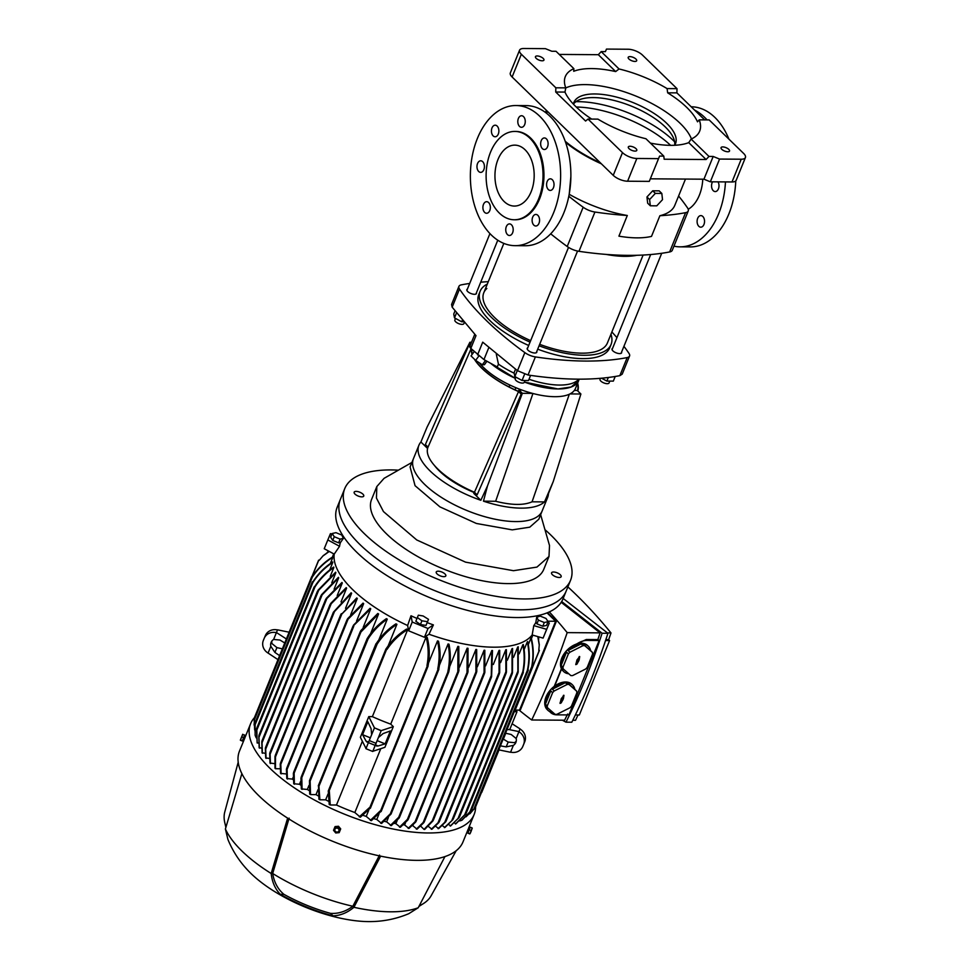 <?xml version="1.0" encoding="UTF-8"?>
<svg xmlns="http://www.w3.org/2000/svg" width="970" height="970" viewBox="0 0 970 970"><rect width="100%" height="100%" fill="white"/><g stroke="black" fill="none" stroke-linecap="round" stroke-linejoin="round"><path stroke-width="1.45" d="M600.406 378.324L600.03 379.27A4.874 1.964 22.1 0 0 602.127 382.071A4.874 1.964 22.1 0 0 607.196 383.683A4.874 1.964 22.1 0 0 609.063 382.932L609.815 381.089M455.488 318.415L454.857 319.967A4.874 1.964 22.1 0 0 456.955 322.767A4.874 1.964 22.1 0 0 462.023 324.38A4.874 1.964 22.1 0 0 463.89 323.64L464.206 322.864M615.21 376.493L613.331 381.113L606.868 381.077L601.594 378.227M606.868 381.077L608.323 377.5M471.117 348.666L428.037 447.121A60.019 22.759 23.6 0 0 437.87 469.068A60.019 22.759 23.6 0 0 474.463 492.263L518.538 391.553A60.019 22.759 -156.4 0 1 481.932 368.357A60.019 22.759 -156.4 0 1 474.342 359.13M472.111 354.45A60.019 22.759 -156.4 0 1 471.42 348.97M475.033 359.809A59.643 22.625 23.6 0 0 482.211 368.37A59.643 22.625 23.6 0 0 518.72 391.492M518.538 391.553L521.181 394.135L477.119 494.845L474.463 492.263M428.037 447.121L425.381 444.539L469.456 343.829L470.486 344.823M471.747 349.285A59.643 22.625 23.6 0 0 472.329 354.159M469.456 343.829L470.559 344.641M485.509 360.452L482.32 364.781L484.418 364.708L486.952 361.252M474.172 351.649L471.032 355.917L475.627 360.391L478.828 356.038M482.32 364.781L475.627 360.391M646.954 196.983L647.669 203.203L650.324 205.785L656.775 205.834L662.522 199.65L661.819 193.43L655.356 193.382L652.701 190.799L646.954 196.983L649.609 199.553L650.324 205.785M661.819 193.43L659.163 190.847L652.701 190.799M655.356 193.382L649.609 199.553M577.441 383.574A59.643 25.293 -159.5 0 1 577.489 390.692M577.623 383.114A60.019 25.45 -159.5 0 1 577.78 390.983M547.08 111.004A76.763 30.858 22.1 0 0 546.898 113.563M565.207 141.268A76.763 30.858 22.1 0 0 600.297 162.754M537.21 55.957A4.571 1.831 -157.9 0 1 541.963 57.472A4.571 1.831 -157.9 0 1 543.94 60.091A4.571 1.831 -157.9 0 1 542.194 60.795A4.571 1.831 -157.9 0 1 537.428 59.291A4.571 1.831 -157.9 0 1 535.464 56.66A4.571 1.831 -157.9 0 1 537.21 55.957M629.954 56.612A4.571 1.831 -157.9 0 1 634.707 58.127A4.571 1.831 -157.9 0 1 636.672 60.758A4.571 1.831 -157.9 0 1 634.926 61.449A4.571 1.831 -157.9 0 1 630.173 59.946A4.571 1.831 -157.9 0 1 628.208 57.315A4.571 1.831 -157.9 0 1 629.954 56.612M722.808 146.919A4.571 1.831 -157.9 0 1 727.561 148.434A4.571 1.831 -157.9 0 1 729.525 151.053A4.571 1.831 -157.9 0 1 727.779 151.756A4.571 1.831 -157.9 0 1 723.026 150.253A4.571 1.831 -157.9 0 1 721.062 147.622A4.571 1.831 -157.9 0 1 722.808 146.919M630.063 146.264A4.571 1.831 -157.9 0 1 634.816 147.767A4.571 1.831 -157.9 0 1 636.793 150.398A4.571 1.831 -157.9 0 1 635.035 151.102A4.571 1.831 -157.9 0 1 630.282 149.586A4.571 1.831 -157.9 0 1 628.317 146.967A4.571 1.831 -157.9 0 1 630.063 146.264M521.339 54.247A10.961 4.413 -157.9 0 1 519.568 50.173L510.329 72.92A10.961 4.413 22.1 0 0 512.111 76.994L521.339 54.247L555.846 87.797L565.777 87.87A72.507 29.136 -157.9 0 1 565.316 76.581A72.507 29.136 -157.9 0 1 573.864 68.652L573.731 71.283A72.507 29.136 -157.9 0 1 591.773 68.579A72.507 29.136 -157.9 0 1 615.671 71.574L619.042 68.967A72.507 29.136 -157.9 0 1 667.081 88.585L667.651 92.817A72.507 29.136 -157.9 0 1 697.503 121.832L699.224 119.843A72.507 29.136 -157.9 0 1 699.673 131.132A72.507 29.136 -157.9 0 1 691.125 139.074L708.973 156.425L713.18 156.461L719.558 159.068L741.238 159.213L731.998 181.96A10.961 4.413 22.1 0 0 736.194 180.287L745.421 157.54A10.961 4.413 -157.9 0 1 741.238 159.213M512.111 76.994L613.246 175.352A10.961 4.413 22.1 0 0 627.602 181.22L649.282 181.378L659.588 156.073L663.795 156.109L664.159 159.225L706.099 159.516L688.736 142.638L691.125 139.074M688.736 142.638A72.507 29.136 -157.9 0 1 670.694 145.342A72.507 29.136 -157.9 0 1 650.433 143.111M691.44 138.928A72.507 29.136 22.1 0 0 585.274 84.608A72.507 29.136 22.1 0 0 565.765 87.93M575.925 101.68A72.507 29.136 -157.9 0 1 578.338 101.668A72.507 29.136 -157.9 0 1 674.574 141.741M573.403 104.154A54.829 22.043 22.1 0 1 573.925 102.359A54.829 22.043 22.1 0 1 594.889 93.957A54.829 22.043 22.1 0 1 651.949 112.083A54.829 22.043 22.1 0 1 675.532 143.608A54.829 22.043 22.1 0 1 674.659 145.27A54.829 22.043 22.1 0 0 648.433 114.472A54.829 22.043 22.1 0 0 593.422 97.582A54.829 22.043 22.1 0 0 573.44 104.178M650.349 178.819L703.941 179.195L710.331 181.802L731.998 181.96M704.669 119.892L676.902 92.877L677.011 88.658L642.504 55.108A10.961 4.413 -157.9 0 0 628.148 49.24L606.48 49.082L605.401 51.64L601.194 51.616L598.32 54.696L559.241 54.429M745.421 157.54A10.961 4.413 -157.9 0 0 743.65 153.466L709.155 119.916L699.224 119.843M710.331 181.802L719.558 159.068M703.941 179.195L713.18 156.461M706.099 159.516L708.973 156.425M649.282 181.378L659.588 156.073M627.602 181.22L636.841 158.474L658.509 158.631M636.841 158.474A10.961 4.413 -157.9 0 1 622.485 152.617L613.246 175.352M555.846 87.797L555.725 92.017L585.577 121.044L587.99 119.055L622.485 152.617M519.568 50.173A10.961 4.413 -157.9 0 1 523.764 48.5L545.431 48.658L551.809 51.264L556.028 51.289L573.864 68.652M667.081 88.585L677.011 88.658M601.194 51.616L619.042 68.967M663.795 156.109L645.947 138.746A72.507 29.136 -157.9 0 1 597.92 119.128L587.99 119.055M667.651 92.817L676.902 92.877M591.651 119.08A72.507 29.136 -157.9 0 1 564.976 92.077L555.725 92.017M564.976 92.077L565.777 87.87M598.32 54.696L615.671 71.574M504.073 201.445A30.458 19.618 90.4 0 1 495.755 167.143A30.458 19.618 90.4 0 1 514.779 145.136A30.458 19.618 90.4 0 1 525.061 149.756A30.458 19.618 90.4 0 1 533.379 184.045A30.458 19.618 90.4 0 1 514.355 206.064A30.458 19.618 90.4 0 1 504.073 201.445M529.778 138.116A44.171 28.457 90.4 0 1 541.854 187.853A44.171 28.457 90.4 0 1 514.258 219.766A44.171 28.457 90.4 0 1 499.344 213.073A44.171 28.457 90.4 0 1 487.279 163.336A44.171 28.457 90.4 0 1 514.876 131.423A44.171 28.457 90.4 0 1 529.778 138.116M514.258 219.766L515.191 219.778A44.171 28.457 -89.6 0 0 542.788 187.865A44.171 28.457 -89.6 0 0 530.711 138.128A44.171 28.457 -89.6 0 0 515.81 131.435L514.876 131.423M698.824 226.301A5.784 3.722 90.4 0 1 697.248 219.79A5.784 3.722 90.4 0 1 700.861 215.607A5.784 3.722 90.4 0 1 702.813 216.48A5.784 3.722 90.4 0 1 704.39 223.003A5.784 3.722 90.4 0 1 700.776 227.186A5.784 3.722 90.4 0 1 698.824 226.301M718.03 181.863A5.784 3.722 90.4 0 1 718.673 188.119A5.784 3.722 90.4 0 1 715.229 191.575A5.784 3.722 90.4 0 1 713.277 190.702A5.784 3.722 90.4 0 1 712.574 181.827M694.593 110.083A70.07 45.129 90.4 0 1 704.608 117.334A70.07 45.129 90.4 0 1 707.069 119.904M725.463 181.911A70.07 45.129 90.4 0 1 679.982 246.841A70.07 45.129 90.4 0 1 673.944 246.162M679.982 246.841L690.228 246.913A70.07 45.129 -89.6 0 0 735.769 180.917M728.931 139.147A70.07 45.129 -89.6 0 0 714.866 117.406A70.07 45.129 -89.6 0 0 691.222 106.785L691.198 106.785M482.684 161.675A5.784 3.722 -89.6 0 0 480.732 160.802A5.784 3.722 -89.6 0 0 477.119 164.985A5.784 3.722 -89.6 0 0 478.707 171.496A5.784 3.722 -89.6 0 0 480.659 172.381A5.784 3.722 -89.6 0 0 484.272 168.198A5.784 3.722 -89.6 0 0 482.684 161.675M488.613 202.56A5.784 3.722 -89.6 0 0 486.661 201.687A5.784 3.722 -89.6 0 0 483.048 205.87A5.784 3.722 -89.6 0 0 484.636 212.381A5.784 3.722 -89.6 0 0 486.588 213.267A5.784 3.722 -89.6 0 0 490.202 209.083A5.784 3.722 -89.6 0 0 488.613 202.56M511.457 224.785A5.784 3.722 -89.6 0 0 509.505 223.9A5.784 3.722 -89.6 0 0 505.891 228.083A5.784 3.722 -89.6 0 0 507.48 234.607A5.784 3.722 -89.6 0 0 509.432 235.48A5.784 3.722 -89.6 0 0 513.045 231.296A5.784 3.722 -89.6 0 0 511.457 224.785M537.841 215.316A5.784 3.722 -89.6 0 0 535.889 214.431A5.784 3.722 -89.6 0 0 532.263 218.614A5.784 3.722 -89.6 0 0 533.852 225.137A5.784 3.722 -89.6 0 0 535.804 226.01A5.784 3.722 -89.6 0 0 539.417 221.827A5.784 3.722 -89.6 0 0 537.841 215.316M552.294 179.705A5.784 3.722 -89.6 0 0 550.342 178.832A5.784 3.722 -89.6 0 0 546.728 183.015A5.784 3.722 -89.6 0 0 548.305 189.526A5.784 3.722 -89.6 0 0 550.257 190.411A5.784 3.722 -89.6 0 0 553.882 186.228A5.784 3.722 -89.6 0 0 552.294 179.705M546.365 138.819A5.784 3.722 -89.6 0 0 544.412 137.946A5.784 3.722 -89.6 0 0 540.799 142.129A5.784 3.722 -89.6 0 0 542.375 148.64A5.784 3.722 -89.6 0 0 544.328 149.513A5.784 3.722 -89.6 0 0 547.953 145.342A5.784 3.722 -89.6 0 0 546.365 138.819M523.521 116.606A5.784 3.722 -89.6 0 0 521.569 115.733A5.784 3.722 -89.6 0 0 517.956 119.904A5.784 3.722 -89.6 0 0 519.532 126.427A5.784 3.722 -89.6 0 0 521.484 127.3A5.784 3.722 -89.6 0 0 525.109 123.117A5.784 3.722 -89.6 0 0 523.521 116.606M497.149 126.076A5.784 3.722 -89.6 0 0 495.197 125.191A5.784 3.722 -89.6 0 0 491.584 129.374A5.784 3.722 -89.6 0 0 493.16 135.897A5.784 3.722 -89.6 0 0 495.112 136.77A5.784 3.722 -89.6 0 0 498.725 132.587A5.784 3.722 -89.6 0 0 497.149 126.076M539.635 116.157A70.07 45.129 90.4 0 1 558.781 195.043A70.07 45.129 90.4 0 1 514.997 245.665A70.07 45.129 90.4 0 1 491.366 235.043A70.07 45.129 90.4 0 1 472.22 156.158A70.07 45.129 90.4 0 1 515.991 105.536A70.07 45.129 90.4 0 1 539.635 116.157M514.997 245.665L525.255 245.737A70.07 45.129 -89.6 0 0 569.026 195.115A70.07 45.129 -89.6 0 0 549.893 116.23A70.07 45.129 -89.6 0 0 526.249 105.609L515.991 105.536M688.239 209.265A34.726 22.371 -89.6 0 0 702.777 179.195M569.257 193.915L570.869 176.613M601.388 163.821A77.382 31.101 -157.9 0 1 565.571 142.311M546.219 113.029A77.382 31.101 -157.9 0 1 546.51 110.459M569.184 194.267A77.382 31.101 22.1 0 0 627.311 215.485L618.921 236.159A77.382 31.101 22.1 0 0 636.829 237.856A77.382 31.101 22.1 0 0 651.5 236.389L659.891 215.716A77.382 31.101 22.1 0 0 674.805 205.337L685.475 179.074M606.092 254.407A71.283 28.651 22.1 0 0 624.704 256.347A71.283 28.651 22.1 0 0 636.902 255.28M670.597 145.342A73.114 29.391 22.1 0 0 576.265 107.027M678.6 196.001A252.843 101.632 -157.9 0 1 687.56 207.956A12.186 4.898 -157.9 0 1 688.239 210.975A12.186 4.898 -157.9 0 1 685.584 212.672A252.843 101.632 -157.9 0 1 659.891 215.716M550.693 233.819A252.843 101.632 22.1 0 0 567.207 246.501L583.164 207.216A252.843 101.632 -157.9 0 1 568.808 196.267M627.311 215.485A252.843 101.632 -157.9 0 1 594.937 212.03A12.186 4.898 -157.9 0 1 583.164 207.216M688.239 210.975L672.295 250.26A12.186 4.898 -157.9 0 1 669.627 251.957A252.843 101.632 -157.9 0 1 578.981 251.315A12.186 4.898 -157.9 0 1 567.207 246.501M557.908 388.946A54.223 21.801 -157.9 0 1 524.358 382.047L557.908 388.946L571.172 387.006L578.629 380.64A54.223 21.801 -157.9 0 1 557.908 388.946M515.337 378.349A54.223 21.801 -157.9 0 1 490.65 363.301L515.337 378.349M479.362 362.841A54.223 21.801 22.1 0 0 521.933 390.061A54.223 21.801 22.1 0 0 532.469 393.371A54.223 21.801 22.1 0 0 554.755 396.694A54.223 21.801 22.1 0 0 569.948 393.929A54.223 21.801 22.1 0 0 574.325 390.437A54.223 21.801 22.1 0 0 575.489 388.4L579.151 379.367M548.45 493.633A69.452 27.912 -157.9 0 1 547.613 497.501L538.799 519.217L529.765 527.183L512.245 529.862L476.379 523.461L439.931 506.873L415.063 485.691L410.092 466.958L413.45 458.677A69.452 27.912 22.1 0 0 443.338 498.616A69.452 27.912 22.1 0 0 515.616 521.581A69.452 27.912 22.1 0 0 542.157 510.947A69.452 27.912 -157.9 0 1 515.616 521.581A69.452 27.912 -157.9 0 1 443.338 498.616A69.452 27.912 -157.9 0 1 413.45 458.677L418.907 445.242A69.452 27.912 -157.9 0 1 420.907 441.993L427.576 448.455M569.948 393.929L580.897 394.002L553.215 481.653L544.497 501.902A69.452 27.912 -157.9 0 1 521.072 508.134A69.452 27.912 -157.9 0 1 483.472 501.175L487.486 485.921L522.357 393.299L532.469 393.371M474.306 492.202L473.784 493.403L480.853 500.29L487.486 485.921M480.853 500.29A69.452 27.912 -157.9 0 1 418.907 445.242M471.056 343.404L469.88 342.277L427.055 427.152L420.907 441.993M509.783 384.981L509.141 386.957M515.034 389.843L515.834 387.697M574.325 390.437L577.235 390.449L580.897 394.002M518.429 391.359L519.011 390.037L521.933 390.061M434.548 465.6A57.266 23.025 22.1 0 0 474.172 492.517M469.88 342.277L471.517 342.289M547.613 497.501A69.452 27.912 -157.9 0 1 545.625 500.75L553.215 481.653M519.011 390.037L522.357 393.299M532.942 393.493L495.646 501.272C511.663 505.273 523.8 505.455 532.069 501.805L569.305 394.232M483.472 501.175L495.646 501.272M532.069 501.805L544.497 501.902M530.59 375.39L528.505 380.519L522.054 380.47L514.84 376.578L514.1 372.735L515.506 369.255M522.054 380.47L524.6 374.202M517.289 370.552L514.84 376.578M463.284 321.785L461.696 321.773L454.493 317.881L453.742 314.037L454.93 311.115M461.696 321.773L462.217 320.5M456.421 313.14L454.493 317.881M515.846 377.112L515.216 378.664A4.874 1.964 22.1 0 0 517.313 381.465A4.874 1.964 22.1 0 0 522.381 383.077A4.874 1.964 22.1 0 0 524.249 382.338L524.988 380.495M454.894 482.793L457.209 483.484M545.504 530.141A121.856 48.973 -157.9 0 1 570.554 580.278L563 598.89A121.856 48.973 -157.9 0 1 475.991 612.446A121.856 48.973 -157.9 0 1 356.899 552.379A121.856 48.973 -157.9 0 1 337.196 507.201L340.349 499.441A121.856 48.973 22.1 0 0 392.765 569.511A121.856 48.973 22.1 0 0 519.568 609.79A121.856 48.973 22.1 0 0 566.153 591.13A121.856 48.973 -157.9 0 1 479.144 604.698A121.856 48.973 -157.9 0 1 360.04 544.631A121.856 48.973 -157.9 0 1 340.349 499.441L344.762 488.589A121.856 48.973 -157.9 0 1 391.334 469.929A121.856 48.973 -157.9 0 1 397.7 470.123M570.554 580.278A121.856 48.973 -157.9 0 1 523.982 598.939A121.856 48.973 -157.9 0 1 397.179 558.659A121.856 48.973 -157.9 0 1 344.762 488.589M559.181 577.489A5.177 2.085 22.1 0 0 561.157 576.701A5.177 2.085 22.1 0 0 558.938 573.719A5.177 2.085 22.1 0 0 553.543 572.009A5.177 2.085 22.1 0 0 551.566 572.809A5.177 2.085 22.1 0 0 553.797 575.78A5.177 2.085 22.1 0 0 559.181 577.489M443.848 576.677A5.177 2.085 22.1 0 0 445.824 575.877A5.177 2.085 22.1 0 0 443.593 572.906A5.177 2.085 22.1 0 0 438.21 571.197A5.177 2.085 22.1 0 0 436.233 571.985A5.177 2.085 22.1 0 0 438.452 574.967A5.177 2.085 22.1 0 0 443.848 576.677M361.774 496.858A5.177 2.085 22.1 0 0 363.75 496.07A5.177 2.085 22.1 0 0 361.519 493.087A5.177 2.085 22.1 0 0 356.135 491.378A5.177 2.085 22.1 0 0 354.159 492.166A5.177 2.085 22.1 0 0 356.39 495.149A5.177 2.085 22.1 0 0 361.774 496.858M411.935 462.435L384.071 478.343L376.821 486.552L371.571 499.477A92.914 37.345 22.1 0 0 411.547 552.912A92.914 37.345 22.1 0 0 508.231 583.613A92.914 37.345 22.1 0 0 543.746 569.39L548.996 556.465L549.517 545.54L540.642 514.682M376.821 486.552L376.445 498.071L383.465 511.59L416.748 539.963L465.564 562.151L513.482 570.699L536.943 567.098L548.996 556.465M447.8 477.325L446.358 476.961M529.026 379.258A54.223 21.801 22.1 0 0 559.484 385.066A54.223 21.801 22.1 0 0 576.483 381.21L579.442 379.161M623.928 346.326A252.843 101.632 -157.9 0 1 628.96 353.347A10.961 4.413 -157.9 0 1 629.554 356.038A10.961 4.413 -157.9 0 1 627.19 357.566A252.843 101.632 -157.9 0 1 535.379 356.911A10.961 4.413 -157.9 0 1 524.843 352.607A252.843 101.632 -157.9 0 1 459.513 289.072A10.961 4.413 -157.9 0 1 458.919 286.392A10.961 4.413 -157.9 0 1 461.283 284.865A252.843 101.632 -157.9 0 1 469.686 283.446M480.72 282.197A252.843 101.632 -157.9 0 1 488.286 281.676M612.567 348.375A5.177 2.085 22.1 0 0 612.021 348.921A5.177 2.085 22.1 0 0 614.252 351.892A5.177 2.085 22.1 0 0 619.648 353.601A5.177 2.085 22.1 0 0 621.624 352.813A5.177 2.085 22.1 0 0 621.6 352.049M527.753 347.781A5.177 2.085 22.1 0 0 527.207 348.315A5.177 2.085 22.1 0 0 529.438 351.298A5.177 2.085 22.1 0 0 534.822 353.007A5.177 2.085 22.1 0 0 536.81 352.207A5.177 2.085 22.1 0 0 536.786 351.443M467.407 289.084A5.177 2.085 22.1 0 0 466.849 289.618A5.177 2.085 22.1 0 0 469.08 292.588A5.177 2.085 22.1 0 0 474.475 294.31A5.177 2.085 22.1 0 0 476.452 293.51A5.177 2.085 22.1 0 0 476.428 292.746M537.707 349.164A70.677 28.409 22.1 0 0 582.703 358.621A70.677 28.409 22.1 0 0 609.718 347.806L611.088 344.447A70.677 28.409 22.1 0 0 610.942 334.262M539.077 345.805A70.677 28.409 22.1 0 0 584.073 355.262A70.677 28.409 22.1 0 0 611.088 344.447M643.11 255.049L607.414 342.956A66.712 26.82 -157.9 0 1 581.915 353.165A66.712 26.82 -157.9 0 1 539.684 344.326M530.651 340.64A66.712 26.82 -157.9 0 1 483.787 292.758A66.712 26.82 -157.9 0 1 486.843 288.49M487.316 284.064A70.677 28.409 22.1 0 0 480.126 291.267A70.677 28.409 22.1 0 0 530.057 342.119M480.126 291.267L478.756 294.625A70.677 28.409 22.1 0 0 528.686 345.478M611.876 331.958A252.843 101.632 -157.9 0 1 616.932 337.657M458.919 286.392L451.571 304.483L452.166 307.175L476.003 335.632L470.826 348.375L483.945 359.591L488.771 347.696M477.543 354.911L482.72 342.167L517.495 370.698L528.032 375.014C563.873 380.313 594.477 380.531 619.842 375.657L622.219 374.129L629.554 356.038M470.862 346.86C469.334 346.314 469.322 346.824 470.826 348.375M496.313 354.22L498.434 364.138L497.283 366.975L483.945 359.591M498.434 364.138A54.223 21.801 22.1 0 0 514.185 373.207M427.176 622.607A105.584 42.438 22.1 0 0 433.396 624.91L429.007 634.235L424.448 637.278L408.661 630.827L407.618 625.504A107.537 43.226 -157.9 0 1 352.74 589.675A107.537 43.226 -157.9 0 1 334.213 554.112L324.235 548.729L327.811 539.938L339.573 546.292L334.213 554.112M407.618 625.504L411.001 615.756A105.584 42.438 22.1 0 0 416.991 618.448M417.355 617.55L418.349 615.198L423.138 615.974L428.497 619.345L426 625.42L420.434 624.522L415.851 621.273L417.355 617.55L421.938 620.8L427.515 621.697L428.497 619.345M547.868 622.231L549.311 623.007L543.079 638.114L532.166 634.962A107.537 43.226 -157.9 0 1 429.007 634.235M532.166 634.962L533.779 625.614A105.584 42.438 22.1 0 0 535.913 622.267M536.919 623.855L535.876 622.219L536.653 617.356L540.144 616.071L546.013 618.46L548.086 621.685L546.571 625.407L542.788 626.244L536.919 623.855L538.435 620.133L544.291 622.522L548.086 621.685M432.22 820.911L424.036 829.411A113.939 45.796 22.1 0 0 424.375 829.411A113.939 45.796 22.1 0 0 424.727 829.423L432.923 820.923L433.481 819.529L432.22 820.911L491.269 675.496L491.802 650.543L485.57 665.905M491.596 676.793L492.505 650.543A107.537 43.226 -157.9 0 1 492.154 650.543A107.537 43.226 -157.9 0 1 491.802 650.543M244.901 737.806L239.469 751.12A120.632 48.488 22.1 0 0 241.869 773.636L225.404 828.986L227.914 839.45C232.715 851.078 239.372 861.36 247.871 870.332A89.87 36.12 22.1 0 0 251.024 873.546A89.87 36.12 22.1 0 0 373.887 921.5C385.866 921.015 397.47 918.42 408.722 913.716L418.228 907.75L444.939 856.583A120.632 48.488 22.1 0 0 463.017 841.887L467.273 831.411M241.869 773.636A120.632 48.488 22.1 0 0 258.966 795.849A120.632 48.488 22.1 0 0 287.641 818.146A120.632 48.488 22.1 0 0 380.628 856.134L353.904 907.289A113.32 45.554 22.1 0 0 390.461 911.8A113.32 45.554 22.1 0 0 418.228 907.75M353.904 907.289C347.43 912.709 340.482 915.571 333.062 915.85A92.465 37.163 -157.9 0 1 280.281 894.291C275.14 888.944 272.097 882.009 271.176 873.497L287.641 818.146M225.404 828.986A113.32 45.554 22.1 0 0 242.1 851.199A113.32 45.554 22.1 0 0 271.176 873.497M312.304 576.616L311.673 576.689L312.304 576.616C317.76 568.408 324.635 561.812 332.952 556.804A107.537 43.226 22.1 0 0 332.88 557.289L330.321 563.57M332.795 562.406C324.817 567.583 318.245 574.191 313.067 582.23L312.316 581.818L312.958 581.745C318.148 573.694 324.744 567.086 332.746 561.933A107.537 43.226 22.1 0 0 332.795 562.406L329.715 569.972M330.261 576.362L333.85 567.535A107.537 43.226 -157.9 0 1 333.704 567.062C325.908 572.348 319.506 578.957 314.51 586.874L314.51 586.874M331.764 582.752L335.862 572.676A107.537 43.226 -157.9 0 1 335.632 572.191L317.99 590.257M334.104 589.142L338.7 577.817A107.537 43.226 -157.9 0 1 338.409 577.332L321.434 594.828M337.208 595.519L342.313 582.97A107.537 43.226 -157.9 0 1 341.937 582.485L326.187 598.478M341.028 601.909L346.617 588.123A107.537 43.226 -157.9 0 1 346.193 587.638L330.588 603.57M345.526 608.299L351.625 593.276A107.537 43.226 -157.9 0 1 351.37 593.034A107.537 43.226 -157.9 0 1 351.128 592.791L333.401 612.191M243.919 740.171L242.924 739.77L244.634 735.599L242.936 739.77M254.407 717.703A120.632 48.488 22.1 0 0 250.599 723.717A120.632 48.488 22.1 0 0 270.096 768.446A120.632 48.488 22.1 0 0 388 827.919A120.632 48.488 22.1 0 0 474.136 814.497A120.632 48.488 22.1 0 0 475.615 806.87M407.727 629.53C399.422 634.538 392.535 641.146 387.078 649.342L386.157 648.772C391.577 640.624 398.415 634.04 406.66 629.045A107.537 43.226 22.1 0 0 407.727 629.53L372.371 716.636A107.537 43.226 22.1 0 0 390.74 724.141L426.109 637.047A107.537 43.226 22.1 0 0 427.224 637.448C429.589 646.784 429.855 656.253 428.037 665.881L426.97 665.638L428.012 665.978M328.309 791.241L329.363 791.496L330.236 804.979L329.218 804.494L328.309 791.241M376.651 644.153L375.984 643.74L377.124 644.153L318.936 786.294L319.87 799.777L318.96 799.292L318.512 785.809M367.86 638.963L367.181 638.551L368.066 638.963L310.133 781.105L310.546 794.588L316.002 794.624A107.537 43.226 22.1 0 0 318.221 795.873M310.546 794.588L309.709 794.103L309.466 780.692L310.133 781.105M359.943 632.731L360.804 630.621L377.815 613.476A107.537 43.226 -157.9 0 0 378.579 613.962L360.937 632.016L359.943 632.731L360.197 631.785M360.937 632.016L301.779 777.697L301.573 776.497L300.918 778.122L301.33 788.925L307.32 789.447A107.537 43.226 22.1 0 0 309.054 790.526M352.74 627.081L353.541 625.129L370.043 608.299A107.537 43.226 -157.9 0 0 370.734 608.784L352.934 626.244M353.771 626.268L294.14 773.102L293.983 771.793L293.376 773.272L293.716 783.748L299.475 784.269A107.537 43.226 22.1 0 0 300.736 785.13M363.665 603.607L346.884 620.388L347.563 618.739L363.035 603.122A107.537 43.226 -157.9 0 0 363.665 603.607L356.584 621.03M347.903 619.6L287.071 769.428L286.89 768.155L286.417 769.331L286.805 778.57L292.406 779.092A107.537 43.226 22.1 0 0 293.158 779.674M357.299 598.441L340.628 615.271L356.742 597.957A107.537 43.226 -157.9 0 0 357.299 598.441L350.703 614.677M341.695 614.374L280.803 764.324L280.669 762.941L280.233 764.033L280.572 773.405L286.041 773.927A107.537 43.226 22.1 0 0 286.271 774.121M351.625 593.276L333.268 612.87M334.529 611.476L275.492 756.891L275.553 755.012L274.983 756.406L274.971 768.24A113.939 45.796 22.1 0 0 275.468 768.725L280.051 768.761M346.617 588.123L330.018 604.953M331.158 603.861L270.109 754.199L270.06 752.611L269.696 753.52L270.012 763.087L274.462 763.596M342.313 582.97L325.665 599.751M326.841 598.575L265.683 749.179L265.344 748.306L265.707 757.934L269.49 758.443M338.7 577.817L320.9 596.126M322.198 594.659L262.046 742.79L261.815 741.662L262.07 752.781L265.162 753.29M335.862 572.676L317.505 591.457M318.863 589.833L258.966 737.333L258.832 735.939L259.135 747.64L261.476 748.137M256.577 729.028L257.159 742.984L258.469 742.996M333.85 567.535C326.247 572.712 319.954 579.175 314.971 586.935L314.704 587.347M254.77 723.887L255.231 735.563L256.225 737.855M254.116 718.758L254.661 729.937M312.316 577.101L254.589 719.328M468.243 831.799L467.261 831.399L468.231 829.035M380.628 856.134A120.632 48.488 22.1 0 0 416.906 860.354A120.632 48.488 22.1 0 0 444.939 856.583M567.632 714.029L564.601 720.213L531.718 719.982A603.182 388.521 90.4 0 1 519.108 710.101M244.634 735.599L242.609 740.559M468.061 832.648L470.086 827.689M561.691 601.533L602.103 633.24L607.935 633.289C597.92 664.329 585.88 693.974 571.815 722.213L565.983 722.177L562.37 720.201M568.784 673.786A17.666 11.495 -45.8 0 1 563.643 671.519L562.976 670.876A17.666 11.495 -45.8 0 1 561.569 668.997A17.666 11.495 -45.8 0 1 561.788 658.109A17.666 11.495 -45.8 0 1 576.738 643.983A18.272 11.895 -45.8 0 1 587.202 640.406L599.157 640.491L597.859 639.594L600.078 632.864L561.206 602.309M587.214 667.348A17.666 11.495 -45.8 0 1 585.65 669.021L572.591 675.593A17.666 11.495 -45.8 0 1 570.833 675.581L563.17 668.863A17.666 11.495 -45.8 0 1 562.976 667.178L561.145 665.408A17.666 11.495 -45.8 0 1 562.442 658.751A17.666 11.495 -45.8 0 1 566.541 652.131L568.371 653.901A17.666 11.495 -45.8 0 1 569.923 652.228L568.093 650.458A17.666 11.495 -45.8 0 1 581.163 643.886L582.982 645.656A17.666 11.495 -45.8 0 1 584.74 645.68L582.909 643.898A17.666 11.495 -45.8 0 1 588.281 646.19A17.666 11.495 -45.8 0 1 590.584 650.615L592.403 652.386A17.666 11.495 -45.8 0 1 592.597 654.071L587.214 667.348M563.643 671.519A17.666 11.495 -45.8 0 1 561.339 667.093L563.17 668.863M571.463 706.124A17.666 11.495 -45.8 0 1 569.911 707.797L556.841 714.356A17.666 11.495 -45.8 0 1 555.095 714.344L547.419 707.639A17.666 11.495 -45.8 0 1 547.238 705.954L545.407 704.171A17.666 11.495 -45.8 0 1 546.704 697.527A17.666 11.495 -45.8 0 1 550.802 690.895L552.621 692.665A17.666 11.495 -45.8 0 1 554.185 690.992L552.354 689.221A17.666 11.495 -45.8 0 1 565.425 682.65L567.244 684.432A17.666 11.495 -45.8 0 1 568.99 684.444L567.171 682.674A17.666 11.495 -45.8 0 1 572.542 684.953A17.666 11.495 -45.8 0 1 574.846 689.379L576.665 691.149A17.666 11.495 -45.8 0 1 576.859 692.835L571.463 706.124M553.045 712.55A17.666 11.495 -45.8 0 1 547.904 710.282A17.666 11.495 -45.8 0 1 545.601 705.857L547.419 707.639M547.904 710.282L547.238 709.64A17.666 11.495 -45.8 0 1 546.037 696.884A17.666 11.495 -45.8 0 1 554.646 686.057L561.569 668.997M242.67 734.375L240.354 740.037M242.391 740.644L240.378 740.231L241.712 736.885L243.603 737.649L242.476 740.498M338.906 830.902A2.146 1.964 22.8 0 1 336.178 831.908A2.146 1.964 22.8 0 1 334.929 829.277A2.146 1.964 22.8 0 1 337.657 828.259A2.146 1.964 22.8 0 1 338.906 830.902M333.522 830.332L334.735 827.349L338.166 827.01L338.481 826.258L340.7 828.901L339.173 832.636L335.741 832.975L333.522 830.332M340.7 828.901L339.173 832.636M471.541 830.235L470.389 833.024L471.541 830.235M469.213 829.811L467.879 833.157L469.771 833.933L470.583 832.102L472.184 827.968L470.292 827.192L469.213 829.811L471.105 830.587M469.771 833.933L468.001 832.793M572.785 720.273L575.525 720.286A696.581 448.686 -89.6 0 0 578.011 714.987M462.29 486.988A16.757 6.729 -157.9 0 1 461.538 485.958M293.098 777.394L292.406 779.092M370.734 608.784L363.192 627.36M300.639 781.408L299.475 784.269M378.579 613.962L370.588 633.64M308.933 785.482L307.32 789.447M378.87 639.824L387.26 619.139A107.537 43.226 -157.9 0 1 386.412 618.654C378.773 623.855 372.48 630.318 367.533 638.054L367.278 638.49M318.014 789.677L316.002 794.624M376.239 643.668C381.416 635.629 387.988 629.021 395.966 623.843A107.537 43.226 22.1 0 0 396.912 624.328L388.182 645.838M328.005 794.042L325.653 799.826A107.537 43.226 22.1 0 0 328.345 801.171M363.277 815.443A107.537 43.226 22.1 0 0 366.236 816.4L368.733 810.229M428.558 662.898L437.494 640.903A107.537 43.226 22.1 0 0 438.513 641.231C440.562 650.494 440.635 659.818 438.719 669.191L437.749 668.912L438.719 669.191M374.226 818.765A107.537 43.226 22.1 0 0 376.784 819.456L378.943 814.121M439.458 665.117L448.043 643.971A107.537 43.226 -157.9 0 0 448.989 644.226C450.783 653.222 450.747 662.243 448.892 671.288L447.861 671.555C449.825 662.401 449.886 653.198 448.043 643.971M384.532 821.372A107.537 43.226 22.1 0 0 386.642 821.845L388.4 817.528M449.728 666.499L457.901 646.36A107.537 43.226 -157.9 0 0 458.798 646.553L458.919 670.706C458.337 672.768 457.986 673.071 457.852 671.604L457.901 646.36M394.281 823.372A107.537 43.226 22.1 0 0 395.905 823.651L397.203 820.462M459.44 667.178L467.164 648.166A107.537 43.226 -157.9 0 0 468.001 648.312L468.001 671.883C467.419 673.859 467.103 674.077 467.031 672.537L467.164 648.166M403.544 824.803A107.537 43.226 22.1 0 0 404.623 824.936L405.436 822.924M468.643 667.275L475.882 649.451A107.537 43.226 -157.9 0 0 476.67 649.536L476.779 671.519C476.282 673.265 475.991 673.386 475.93 671.895L475.882 649.451M412.371 825.688A107.537 43.226 22.1 0 0 412.832 825.712L413.147 824.924M477.337 666.839L484.091 650.227A107.537 43.226 -157.9 0 0 484.83 650.276L484.854 672.343C484.333 674.053 484.078 674.114 484.066 672.537L484.091 650.227M493.318 664.498L499.041 650.385A107.537 43.226 -157.9 0 0 499.695 650.337L499.683 672.646C499.174 674.223 498.968 674.15 499.065 672.452L499.041 650.385M500.568 662.607L505.794 649.742A107.537 43.226 -157.9 0 0 506.401 649.657L506.449 672.113C505.964 673.592 505.782 673.471 505.903 671.725L505.794 649.742M507.334 660.218L512.039 648.627A107.537 43.226 -157.9 0 0 512.596 648.494L512.475 672.853C511.942 674.393 511.796 674.174 512.039 672.198L512.039 648.627M513.554 657.308L517.75 646.966A107.537 43.226 -157.9 0 0 518.247 646.784L518.198 672.04C517.689 673.495 517.58 673.18 517.871 671.119L517.75 646.966M519.18 653.804L522.854 644.747A107.537 43.226 -157.9 0 0 523.303 644.504C525.146 653.695 525.085 662.898 523.133 672.089L523.133 672.089M524.127 649.633L527.292 641.861A107.537 43.226 22.1 0 0 527.668 641.546C529.741 650.821 529.826 660.158 527.922 669.555L528.323 670.052L527.922 669.555M528.286 644.65L530.917 638.175A107.537 43.226 22.1 0 0 531.208 637.787C533.609 647.172 533.9 656.702 532.069 666.39L532.469 666.875L531.73 666.62C533.548 656.993 533.27 647.511 530.917 638.175M332.189 533.5L335.972 532.663L341.828 535.064L343.38 538.411L340.531 542.424L338.603 542.848L332.746 540.448L330.673 537.222L332.189 533.5L334.262 536.725L340.118 539.126L338.603 542.848M340.47 542.436A105.584 42.438 22.1 0 0 339.573 546.292M547.759 621.2L555.64 621.249L547.044 612.894M515.325 710.076L519.556 710.101L555.64 621.249M528.323 670.052L470.608 812.193L469.783 811.963L461.696 820.341L459.731 820.935M454.445 822.996L455.936 823.772L465.406 814.242M448.637 824.548L450.723 825.894L459.477 817.007L517.907 673.107M442.332 825.615L444.951 827.495L452.844 819.686L451.887 820.341L512.039 672.198C511.796 674.174 511.942 674.393 512.475 672.853M435.566 826.234L438.683 828.586L445.618 821.942C446.103 821.008 445.824 821.129 444.757 822.317L505.903 671.725C505.782 673.471 505.964 673.592 506.449 672.113M428.352 826.416L431.941 829.229L438.792 822.596C439.349 821.554 439.083 821.626 438.016 822.778L499.065 672.452C498.968 674.15 499.174 674.223 499.683 672.646M424.036 829.411L420.689 826.161M412.832 825.712L417.064 829.168L423.805 822.681C424.46 821.517 424.254 821.444 423.187 822.487L484.066 672.537C484.078 674.114 484.333 674.053 484.854 672.343M404.623 824.936L408.94 828.465L415.633 822.111C416.324 820.911 416.142 820.79 415.087 821.723L475.93 671.895C475.991 673.386 476.282 673.265 476.779 671.519M395.905 823.651L400.343 827.301L407.849 820.026C408.649 818.595 408.503 818.377 407.412 819.371L467.031 672.537C467.103 674.077 467.419 673.859 468.001 671.883M386.642 821.845L391.249 825.652L399.022 818.207C399.895 816.691 399.786 816.388 398.694 817.286L457.852 671.604L458.555 671.943L399.531 817.298M376.784 819.456L381.598 823.469L391.068 814.024L390.304 813.854L448.019 671.713M381.004 811.332L371.34 820.693L366.236 816.4M359.3 816.849L369.255 807.792L370.297 808.119L360.367 817.213L354.85 812.533A107.537 43.226 -157.9 0 1 336.469 805.015L330.236 804.979M325.653 799.826L319.87 799.777M256.795 729.028L257.159 742.984M538.605 636.829L538.702 639.242M538.01 636.647L539.235 644.516M537.792 636.587L539.247 645.038L538.786 650.421L539.417 650.349L515.216 709.967M514.27 711.677L516.998 711.701L509.747 729.537L508.85 729.525L518.95 731.61L520.09 728.894L512.099 723.741M516.998 711.701L515.034 709.797M474.075 808.919L470.135 813.503M466.049 816.801L473.942 808.931L531.73 666.62M469.929 812.096L462.096 820.062M527.292 641.861C529.341 651.125 529.414 660.449 527.498 669.821M455.463 823.991L464.691 814.812L522.757 671.81C524.612 662.813 524.649 653.792 522.854 644.747M450.201 826.076L457.973 818.619L517.871 671.119C517.58 673.18 517.689 673.495 518.198 672.04M444.393 827.616L452.844 819.686M438.076 828.671L444.757 822.317C445.824 821.129 446.103 821.008 445.618 821.942M431.286 829.265L438.016 822.778C439.083 821.626 439.349 821.554 438.792 822.596M416.324 829.12L423.187 822.487C424.254 821.444 424.46 821.517 423.805 822.681M408.164 828.38L415.087 821.723C416.142 820.79 416.324 820.911 415.633 822.111M399.519 827.168L407.412 819.371C408.503 818.377 408.649 818.595 407.849 820.026M390.364 825.47L398.694 817.286C399.786 816.388 399.895 816.691 399.022 818.207M380.664 823.239L390.304 813.854M437.494 640.903C439.568 650.191 439.652 659.515 437.749 668.912M370.346 820.402L380.022 811.065L381.125 811.563L438.683 669.482M426.109 637.047C428.522 646.42 428.813 655.95 426.97 665.638M380.786 748.67L354.85 812.533M390.74 724.141L393.311 726.627L384.908 747.312L372.807 751.301M372.371 716.636L368.77 716.6L374.444 727.864L381.21 730.628L393.311 726.627M336.469 805.015L362.368 741.25M366.029 748.513L360.367 737.285L368.77 716.6M386.108 648.857L387.078 649.342M396.912 624.328C388.909 629.494 382.313 636.102 377.124 644.153M387.26 619.139C379.488 624.413 373.086 631.021 368.066 638.963M301.779 777.697L302.082 789.41M294.14 773.102L294.395 784.233M287.071 769.428L287.423 779.055M280.803 764.324L281.13 773.89M275.492 756.891L275.468 768.725M533.779 625.614L546.643 629.324L549.311 623.007M536.653 617.356L538.435 620.133M543.079 638.114L546.643 629.324M433.396 624.91L428.012 628.487L424.448 637.278M411.001 615.756L412.226 622.037L428.012 628.487M408.661 630.827L412.226 622.037M270.109 754.199L270.448 763.572M265.683 749.179L266.083 758.419M262.046 742.79L262.385 753.266M258.966 737.333L259.378 748.125M255.158 735.127L255.146 724.36M332.88 557.289C324.623 562.285 317.796 568.869 312.376 577.017M254.128 724.675L254.504 719.231M289.121 632.21L277.565 629.833L276.426 632.537L286.38 638.963M329.279 551.445L322.864 556.04L319.3 560.26M329.097 551.348L323.24 555.677M328.672 551.118L327.314 552.391M519.641 709.894L555.555 621.455L556.356 621.334L547.492 612.713M469.625 828.416L468.643 828.016L474.136 814.497M532.469 666.875L474.742 809.016L473.942 808.931M510.559 752.284L498.774 749.859M520.09 728.894L518.901 731.732A10.961 10.039 22.8 0 1 523.642 744.366L524.782 741.65A10.961 10.039 -157.2 0 0 520.041 729.028M503.175 739.007L508.183 742.074L514.5 742.668A7.311 6.693 22.8 0 0 516.258 741.056M518.95 731.61L516.149 738.51A7.311 6.693 22.8 0 1 515.858 742.474A7.311 6.693 22.8 0 1 513.36 745.372L506.158 746.888L500.399 745.845M508.85 729.525L506.922 729.767M523.848 743.941A10.961 10.039 -157.2 0 0 523.897 743.832L522.757 746.536A10.961 10.039 -157.2 0 1 510.608 752.15L513.36 745.372M505.54 733.199L511.19 734.484L516.149 738.51M474.742 809.016L532.3 666.948M470.608 812.193L528.153 670.112M523.351 672.416L465.636 814.557L464.691 814.812M465.636 814.557L523.182 672.477M459.053 817.71L457.973 818.619M432.923 820.923L491.208 677.375L491.269 675.496M447.861 671.555L448.77 671.773M381.21 730.628L378.409 737.539L383.114 733.575L390.376 730.956L385.126 743.881L378.07 745.991L376.554 746.027L375.62 744.39L372.82 751.301M374.444 727.864L381.161 730.762L375.172 745.384L368.394 742.62L369.243 740.546L376.008 743.323M368.77 741.698L367.072 742.159L366.042 741.068L362.586 734.666L367.824 721.741L371.086 728.664L371.631 734.775M301.573 776.497L300.918 778.122M293.983 771.793L293.376 773.272M286.89 768.155L286.417 769.331M346.884 620.388L347.563 618.739M280.669 762.941L280.233 764.033M340.628 615.271L341.27 613.695M275.553 755.012L274.983 756.406M331.958 534.046L330.467 533.621L327.811 539.938M343.38 538.411L340.118 539.126M544.291 622.522L542.788 626.244M427.515 621.697L426 625.42M421.938 620.8L420.434 624.522M270.06 752.611L269.696 753.52M265.659 747.518L265.344 748.306M262.142 740.837L261.815 741.662M259.123 735.212L258.832 735.939M277.978 659.636L268.084 653.077A10.961 10.039 22.8 0 1 263.343 640.455L264.192 638.381A10.961 10.039 22.8 0 1 264.228 638.272A10.961 10.039 22.8 0 1 276.377 632.67L273.625 639.448L279.942 640.03L284.743 642.977M279.615 655.623L274.91 652.434L270.836 646.299L268.084 653.077M271.867 641.061A7.311 6.693 -157.2 0 0 271.976 643.595L276.935 647.62L282.355 648.857M519.665 709.919L520.441 709.773L556.356 621.334M523.897 743.832A10.961 10.039 -157.2 0 0 523.933 743.723L524.782 741.65M506.158 746.888L508.183 742.074M522.757 746.536A10.961 10.039 -157.2 0 0 522.794 746.427L523.642 744.366M372.868 751.168L375.172 745.384M378.409 737.539L375.62 744.39M366.042 741.068L368.345 742.014M375.729 745.021L378.07 745.991M362.586 734.666L370.346 737.843M377.148 740.619L385.126 743.881M374.384 727.997L369.243 740.546M372.735 751.471L365.957 748.707L368.394 742.62M334.262 536.725L332.746 540.448M273.625 639.448A7.311 6.693 -157.2 0 0 271.127 642.346A7.311 6.693 -157.2 0 0 270.836 646.299M276.935 647.62L274.91 652.434M277.505 629.954A10.961 10.039 -157.2 0 0 265.368 635.568A10.961 10.039 -157.2 0 0 265.331 635.677L264.276 638.163M549.323 611.912A603.182 388.521 90.4 0 1 567.183 632.622A696.581 448.686 90.4 0 1 531.718 719.982M238.208 762.202L224.773 811.963A111.501 44.814 22.1 0 0 224.579 821.723A111.501 44.814 22.1 0 0 226.046 826.852M419.222 905.834A111.501 44.814 22.1 0 0 424.472 902.888A111.501 44.814 22.1 0 0 431.141 895.746L456.191 850.714M379.573 855.091L352.837 906.247C345.805 911.509 338.36 913.885 330.491 913.364L333.062 915.85M280.281 894.291L283.883 894.316C277.856 889.223 274.122 882.288 272.679 873.497L289.133 818.146M272.679 873.497A111.501 44.814 22.1 0 0 352.837 906.247M567.183 632.622L600.078 632.864M554.222 686.372A696.581 448.686 -89.6 0 0 561.412 668.682M573.173 645.511L586.28 639.521L597.859 639.594M599.157 640.491L568.929 714.926L556.974 714.841A18.272 11.895 -45.8 0 1 550.536 712.441L549.602 711.531M330.491 913.364A88.294 35.49 -157.9 0 1 283.883 894.316M602.103 633.24C592.088 664.28 580.048 693.926 565.983 722.177M550.536 712.441A18.272 11.895 -45.8 0 1 549.82 711.64M244.501 735.539L243.603 737.649M334.735 827.349L335.062 826.598L338.481 826.258M607.935 633.289L563.17 598.466M576.738 643.983A17.666 11.495 -45.8 0 1 587.614 645.547L588.281 646.19M554.646 686.057A17.666 11.495 -45.8 0 1 571.876 684.311L572.542 684.953M242.67 734.629L244.695 735.03M242.27 741.007L240.378 740.231M242.791 734.266L241.712 736.885M338.166 827.01L340.385 829.653M607.499 632.913L610.991 632.937A603.182 388.521 -89.6 0 0 567.874 586.899M605.838 639.654L608.651 639.679A696.581 448.686 -89.6 0 0 610.991 632.937M605.547 640.539L609.572 640.564L608.651 639.679M575.368 714.975L579.345 714.999L609.572 640.564M566.541 652.131L561.145 665.408M562.976 667.178L568.371 653.901M592.403 652.386L584.74 645.68M582.982 645.656L569.923 652.228M576.956 659.976L579.696 656.569L579.151 659.988L576.956 664.123L575.804 664.632L576.956 659.976M590.584 650.615L582.909 643.898M581.163 643.886L568.093 650.458M550.802 690.895L545.407 704.171M547.238 705.954L552.621 692.665M576.665 691.149L568.99 684.444M567.244 684.432L554.185 690.992M561.218 698.739L563.958 695.332L563.4 698.752L561.206 702.886L560.066 703.395L561.218 698.739M574.846 689.379L567.171 682.674M565.425 682.65L552.354 689.221M575.768 664.183L577.574 660.715L578.108 661.273M577.574 660.715L578.617 661.285M578.084 660.715L578.435 659.855M579.26 656.532L578.023 659.588L578.629 659.988M560.017 702.947L561.824 699.479L562.37 700.049M561.824 699.479L562.879 700.049M562.345 699.479L562.685 698.618M563.509 695.296L562.285 698.351L562.891 698.752M685.584 212.672L669.627 251.957M594.937 212.03L578.981 251.315M452.166 307.175L459.513 289.072M517.495 370.698L524.843 352.607M528.032 375.014L535.379 356.911M619.842 375.657L627.19 357.566M386.618 649.342L328.903 791.484M314.971 586.935L256.904 729.937M312.983 582.23L255.268 724.372M481.532 792.575L498.871 749.871M503.26 739.055L505.625 733.211M515.106 709.87L539.247 650.421M469.832 812.023L527.559 669.87M517.713 673.241L459.343 816.995M511.942 674.162L453.184 818.862M505.94 673.386L445.933 821.153M499.126 674.029L439.167 821.687M484.212 673.92L424.254 821.59M476.112 673.168L416.106 820.935M467.213 673.835L408.443 818.559M458.07 672.804L399.688 816.582M448.625 671.955L390.983 813.903M380.361 811.381L438.076 669.239M427.903 666.208L370.273 808.119M369.582 808.107L427.297 665.953M318.693 560.333L312.085 576.616M523.933 743.723L522.794 746.427M586.28 639.521L587.202 640.406M612.046 349.685L650.676 254.528M621.079 353.347L661.71 253.279M466.873 290.382L489.935 233.6M475.906 294.055L497.768 240.208M483.787 292.758L503.83 243.397M546.365 110.313L545.492 112.471M527.231 349.079L568.517 247.386M536.252 352.753L577.55 251.048M469.698 346.739L474.742 334.347M537.671 615.647L537.55 616.641M333.716 553.846L332.358 557.168M250.599 723.717L245.107 737.248M470.389 833.024L469.892 833.824M532.821 635.156L531.414 638.636M539.235 643.995L539.247 645.038M322.864 556.04L323.604 555.313M254.128 724.154L254.14 725.196M255.061 734.654L255.231 735.563M461.696 820.341L462.46 819.82M469.759 813.866L470.511 813.151M505.758 733.247L503.382 739.128M499.004 749.907L481.702 792.502M512.184 673.907L453.281 818.971M506.207 673.083L446.018 821.311M499.417 673.653L439.204 821.929M491.572 676.83L433.457 819.941M484.551 673.422L424.242 821.954M476.5 672.574L416.069 821.396M467.649 673.083L408.334 819.165M448.795 671.883L391.068 814.024M438.852 669.409L381.125 811.563M428.073 666.135L370.358 808.277M385.951 648.93L328.236 791.071M375.984 643.74L318.269 785.882M367.181 638.551L309.466 780.692M360.185 631.822L301.197 777.079M352.922 626.28L293.643 772.278M347.005 619.745L286.611 768.47M340.725 614.689L280.427 763.196M333.389 612.228L275.286 755.327M330.055 604.516L269.866 752.732M325.665 599.387L265.501 747.555M320.9 595.786L261.997 740.837M317.457 591.215L259.026 735.114M314.122 586.947L256.407 729.088M312.316 581.818L254.589 723.96M311.673 576.689L253.946 718.831M318.621 560.163L311.94 576.616M244.307 736.388L245.289 736.788M264.228 638.272L265.368 635.568M225.877 827.398L224.579 821.723M424.472 902.888L418.894 906.465M472.014 829.047L472.208 828.15"/></g></svg>
